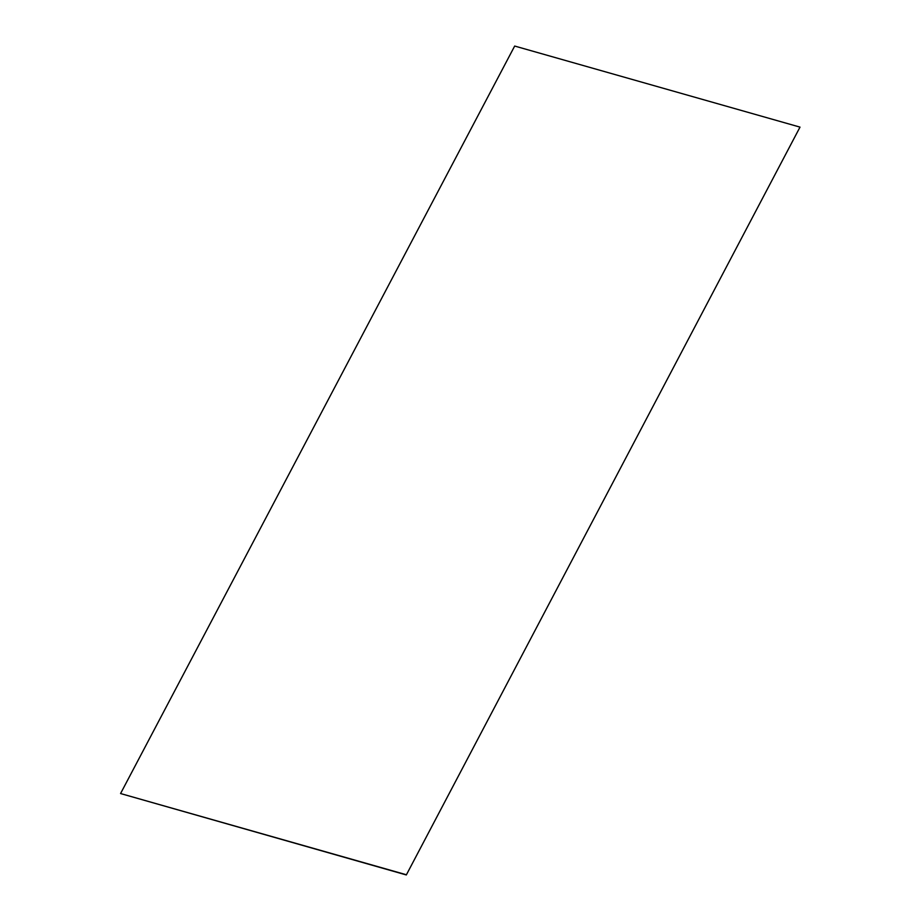 <?xml version="1.0" encoding="UTF-8"?>
<svg xmlns="http://www.w3.org/2000/svg" width="921" height="921" viewBox="0 0 921 921"><rect width="100%" height="100%" fill="white"/><g stroke="black" fill="none" stroke-linecap="round" stroke-linejoin="round"><path stroke-width="1.38" d="M406.322 874.95L800.004 127.121L406.322 874.95L120.57 793.545L514.678 46.05L800.004 127.121M405.896 874.616L120.57 793.545"/></g></svg>
